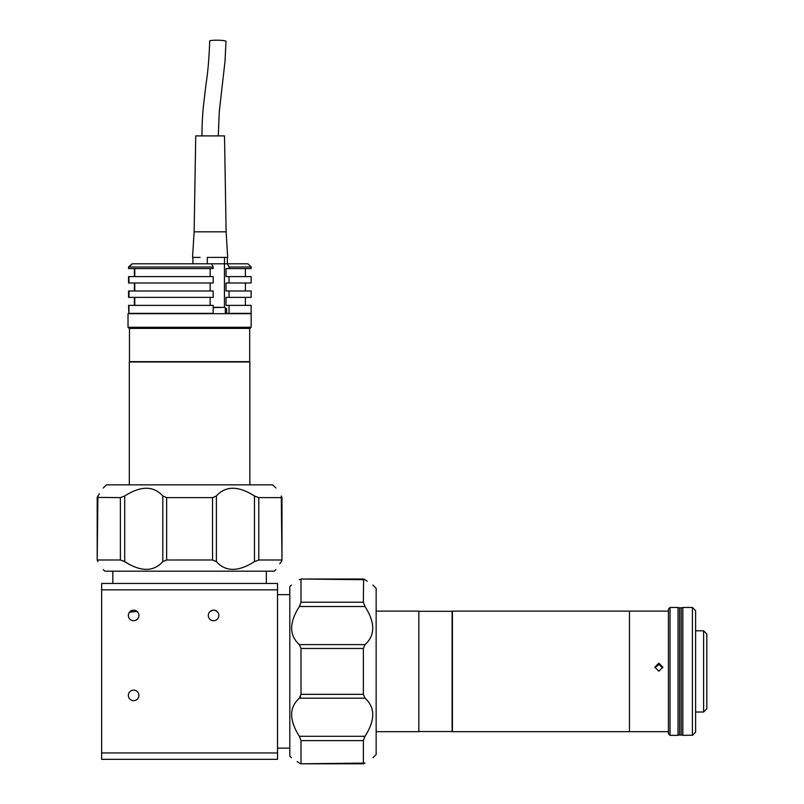 <?xml version="1.0" encoding="UTF-8"?>
<svg xmlns="http://www.w3.org/2000/svg" width="804" height="804" viewBox="0 0 804 804"><rect width="100%" height="100%" fill="white"/><g stroke="black" fill="none" stroke-linecap="round" stroke-linejoin="round"><path stroke-width="1.21" d="M376.151 731.68L418.844 731.68L418.844 611.13L376.151 611.13M668.436 731.68L629.482 731.68L629.482 611.13L452.421 611.13L452.421 731.68L629.482 731.68L629.482 611.13L668.436 611.13M658.838 671.149L654.848 667.159L658.838 663.179L662.838 667.159L658.838 671.149M662.777 667.822L658.838 664.506L654.898 667.812M670.034 735.358L668.436 733.761L668.436 609.05L670.034 607.452L670.034 735.358L678.023 735.358L678.023 607.452L670.034 607.452M703.611 712.022L706.806 708.816L706.806 633.994L703.611 630.798L703.611 712.022L695.611 712.022M682.827 607.774L679.621 607.774L679.621 735.047L681.229 735.047L681.229 607.774L681.229 735.047L682.827 735.047M692.415 735.208L692.415 607.452L682.827 607.452L682.827 735.358L692.415 735.208M692.415 607.452L695.611 610.648L695.611 732.163L692.415 735.358M678.023 607.774L679.621 607.774L679.621 735.047L678.023 735.047M418.844 731.529L452.109 731.529L452.109 611.291L418.844 611.291M128.349 695.39A5.276 5.276 0 0 0 133.625 700.666A5.276 5.276 0 0 0 138.901 695.39A5.276 5.276 0 0 0 133.625 690.113A5.276 5.276 0 0 0 128.349 695.39M128.349 615.442A5.276 5.276 0 0 0 133.625 620.718A5.276 5.276 0 0 0 138.901 615.442A5.276 5.276 0 0 0 133.625 610.166A5.276 5.276 0 0 0 128.349 615.442M208.296 615.442A5.276 5.276 0 0 0 213.573 620.718A5.276 5.276 0 0 0 218.849 615.442A5.276 5.276 0 0 0 213.573 610.166A5.276 5.276 0 0 0 208.296 615.442M277.521 583.473L277.521 589.865L101.646 589.865L101.646 583.473L277.521 583.473M277.521 752.946L277.521 759.348L101.646 759.348L101.646 752.946L277.521 752.946L277.521 589.865M215.924 610.718L217.763 612.246C214.969 609.502 212.176 609.502 209.372 612.246M136.981 611.382L129.424 612.246M101.646 589.865L101.646 752.946M210.216 611.372L213.422 610.176M130.268 611.372L133.474 610.176M135.976 610.718L137.826 612.246M372.955 757.75L376.151 754.554L376.151 588.267L372.955 585.071M364.423 579.342L365.951 580.387M366.142 580.508L367.187 581.232M365.016 579.724C375.307 586.689 375.307 586.689 365.016 579.724L300.766 579.011L363.599 579.011L363.368 602.206L365.016 606.517C375.307 622.698 375.307 635.401 365.016 644.617L363.368 648.466L301.008 648.466L299.359 644.617C289.068 635.401 289.068 622.698 299.359 606.517L301.008 602.206L301.008 579.272L299.359 579.724C289.068 586.689 289.068 586.689 299.359 579.724L301.008 579.272M299.942 763.468L301.008 763.549L301.008 740.605L299.359 736.293C289.068 720.113 289.068 707.409 299.359 698.194L301.008 694.344L363.368 694.344L363.368 648.466M291.41 757.75L289.812 756.152L289.812 586.669L291.41 585.071M301.008 694.344L301.008 648.466L299.359 644.617L365.016 644.617M300.013 605.412L299.44 606.387M365.016 606.517L299.359 606.517L296.264 611.703M300.535 696.636L300.013 697.51M363.368 694.344L365.016 698.194C375.307 707.409 375.307 720.113 365.016 736.293L367.79 731.68M364.353 737.409L364.926 736.434M365.016 763.086L363.599 763.8L300.766 763.8L365.016 763.086C375.307 756.122 375.307 756.122 365.016 763.086M299.359 763.086C289.068 756.122 289.068 756.122 299.359 763.086L298.354 762.393M298.234 762.303L297.178 761.579M363.368 763.549L363.368 740.605L301.008 740.605M299.359 736.293L365.016 736.293L363.368 740.605M275.923 488.038L272.727 484.842L106.44 484.842L103.244 488.038M97.525 496.57L98.601 494.983M98.691 494.852L99.415 493.807M97.907 495.978C104.872 485.686 104.872 485.686 97.907 495.978L97.194 560.227L97.194 497.395L120.389 497.626L124.7 495.978C140.881 485.686 153.584 485.686 162.8 495.978L166.649 497.626L166.649 559.986L162.8 561.634C153.574 571.925 140.881 571.925 124.7 561.634L120.389 559.986L97.445 559.986L97.907 561.634C104.872 571.925 104.872 571.925 97.907 561.634L97.445 559.986M281.651 561.051L281.722 559.986L258.787 559.986L254.476 561.634C238.296 571.925 225.592 571.925 216.376 561.634L212.527 559.986L212.527 497.626L166.649 497.626M275.923 569.584L274.325 571.182L104.842 571.182L103.244 569.584M212.527 559.986L166.649 559.986M123.585 560.981L124.56 561.554M124.7 495.978L124.7 561.634L129.303 564.418M212.527 497.626L216.376 495.978C225.592 485.686 238.296 485.686 254.476 495.978L249.863 493.194M255.582 496.641L254.617 496.068M281.269 495.978L281.983 497.395L281.983 560.227L281.269 495.978C274.295 485.686 274.295 485.686 281.269 495.978M281.269 561.634C274.295 571.925 274.295 571.925 281.269 561.634L280.606 562.579M280.485 562.76L279.762 563.815M281.722 497.626L258.787 497.626L258.787 559.986M254.476 561.634L254.476 495.978L258.787 497.626M129.303 484.842L129.303 361.981L249.863 361.981L249.863 484.842M249.702 328.404L249.702 361.659L129.464 361.659L129.464 328.404M243.532 327.278L251.139 327.278L251.139 313.691L128.027 313.691L128.027 327.278L243.532 327.278M128.027 327.278L129.153 328.404L250.024 328.404L251.139 327.278M211.502 263.802L213.181 267.008L128.941 267.008L132.178 263.802L247.944 263.802L251.139 267.008L229.039 267.008L229.039 268.606L251.139 268.606L251.139 267.008M229.039 268.606L226.024 268.606L226.024 276.596L251.139 276.596L251.139 282.988L226.024 282.988L226.024 290.988L251.139 290.988L251.139 297.379L226.024 297.379L226.024 305.379L251.139 305.379L251.139 313.369L226.607 313.369L226.607 308.575L225.301 308.575M128.55 276.596L128.55 282.988M128.55 290.988L128.55 297.379M128.55 305.379L128.841 313.369M132.178 263.802L128.55 267.008L128.55 268.606L213.181 268.606L213.181 267.008M229.039 267.008L227.361 263.802M128.941 267.008L128.55 268.606M134.379 276.596L134.379 268.606M134.379 290.988L134.379 282.988M134.379 305.379L134.379 297.379M225.301 313.369L226.607 313.369M229.039 305.379L229.039 313.369M229.039 290.988L229.039 297.379M229.039 276.596L229.039 282.988M213.181 313.369L128.941 313.369L128.941 305.379L213.181 305.379L213.181 313.369M134.77 297.379L134.77 305.379M210.156 305.379L210.156 297.379M128.941 297.379L213.181 297.379L213.181 290.988L128.941 290.988L128.941 297.379M134.77 282.988L134.77 290.988M210.156 290.988L210.156 282.988M128.941 282.988L213.181 282.988L213.181 276.596L128.941 276.596L128.941 282.988M210.156 276.596L210.156 268.606M134.77 268.606L134.77 276.596M194.136 231.823L226.115 231.823L224.517 135.896L195.734 135.896L194.136 231.823L192.538 257.411L200.106 257.411M227.341 257.411L227.341 263.802M224.517 257.411L224.517 263.802M207.301 257.411L207.301 263.802M192.91 257.411L192.91 263.802M218.286 135.896L219.281 111.515L225.009 61.325L225.994 41.316A8.151 0.955 -179 0 0 216.608 40.2A8.151 0.955 -179 0 0 209.693 41.014C209.14 57.787 207.914 72.239 205.995 84.36L203.261 107.434C202.095 120.439 201.945 130.901 201.975 135.896M207.432 257.411L227.713 257.411L226.115 231.823M213.854 307.299L220.055 307.299M365.016 698.194L299.359 698.194M301.008 602.206L363.368 602.206M216.376 495.978L216.376 561.634M162.8 561.634L162.8 495.978M120.389 559.986L120.389 497.626M224.437 263.802L224.437 307.299M213.181 307.61L224.979 307.299M128.841 313.691L128.941 307.61M695.611 630.798L703.611 630.798M266.335 571.182L266.335 583.473M289.812 594.659L277.521 594.659M289.812 748.152L277.521 748.152M112.841 571.182L112.841 583.473M245.391 305.379L245.391 297.379M245.391 290.988L245.391 282.988M245.391 276.596L245.391 268.606M225.301 313.691L225.301 307.61"/></g></svg>
